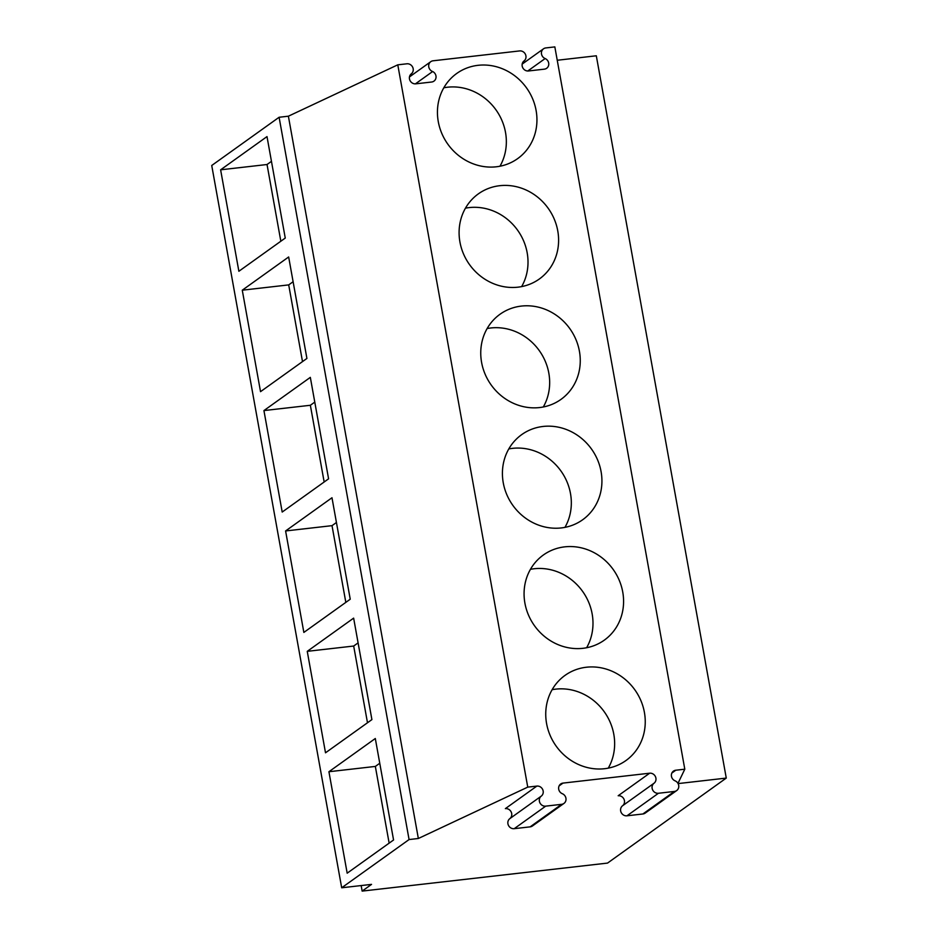 <?xml version="1.0" encoding="UTF-8"?>
<svg xmlns="http://www.w3.org/2000/svg" width="938" height="938" viewBox="0 0 938 938"><rect width="100%" height="100%" fill="white"/><g stroke="black" fill="none" stroke-linecap="round" stroke-linejoin="round"><path stroke-width="1.41" d="M536.853 786.091L505.371 808.626A5.675 5.241 54.4 0 1 509.803 818.651L541.273 796.116A5.675 5.241 54.4 0 0 536.853 786.091L527.754 787.123L418.348 838.49L409.074 839.557L341.69 887.782L371.542 884.382L362.15 891.1L607.531 863.089L726.27 778.083L678.068 783.593M509.803 818.651A5.675 5.241 54.4 0 0 514.223 828.676L530.146 826.859A5.675 5.241 54.4 0 0 532.456 825.968L563.937 803.432A5.675 5.241 54.4 0 0 562.331 793.712A5.675 5.241 54.4 0 1 562.988 783.101L559.165 785.845M541.273 796.116A5.675 5.241 54.4 0 0 545.705 806.141L561.616 804.323A5.675 5.241 54.4 0 0 563.937 803.432M622.539 805.777L654.02 783.242A5.675 5.241 54.4 0 0 658.441 793.267L674.363 791.449L642.882 813.985L626.971 815.802A5.675 5.241 54.4 0 1 622.539 805.777A5.675 5.241 54.4 0 0 618.177 795.741L649.647 773.205L562.988 783.101M654.02 783.242A5.675 5.241 54.4 0 0 649.647 773.205M642.882 813.985A5.675 5.241 54.4 0 0 645.203 813.094L676.685 790.57A5.675 5.241 54.4 0 0 675.079 780.838A5.675 5.241 54.4 0 1 675.782 770.227L684.799 769.195L677.963 783.394M674.363 791.449A5.675 5.241 54.4 0 0 676.685 790.57M522.161 64.101L543.512 48.811A5.687 5.253 54.4 0 1 545.822 47.932L554.839 46.9L684.799 769.195M557.242 60.255L596.31 55.788L726.27 778.083M527.742 71.007L545.13 58.555A5.687 5.253 54.4 0 1 544.38 69.154L528.469 70.971A5.687 5.253 54.4 0 1 523.838 61.111A5.687 5.253 54.4 0 0 519.629 50.922L433.086 60.794A5.687 5.253 54.4 0 0 432.641 71.523L415.393 83.869M432.641 71.523A5.687 5.253 54.4 0 1 431.668 82.016L415.757 83.834A5.687 5.253 54.4 0 1 411.301 73.832A5.687 5.253 54.4 0 0 406.893 63.796L397.782 64.828L288.388 116.195L279.102 117.262L211.73 165.487L341.69 887.782M361.153 885.566L362.15 891.1M279.102 117.262L409.074 839.557M267.002 136.596L285.258 238.064L238.873 271.27L220.618 169.813L267.002 136.596M288.658 256.977L306.914 358.445L260.529 391.662L242.274 290.194L288.658 256.977M310.326 377.369L328.581 478.826L282.197 512.042L263.93 410.574L310.326 377.369M331.982 497.75L350.237 599.218L303.853 632.423L285.598 530.955L331.982 497.75M353.638 618.13L371.905 719.598L325.509 752.804L307.254 651.335L353.638 618.13M375.306 738.511L393.561 839.979L347.177 873.184L328.921 771.728L375.306 738.511M288.388 116.195L418.348 838.49M397.782 64.828L527.754 787.123M543.512 48.811A5.687 5.253 54.4 0 0 545.13 58.555M499.966 166.225A52.352 48.366 54.4 0 0 497.046 111.423A52.352 48.366 54.4 0 0 447.461 87.222A52.352 48.366 54.4 0 0 443.815 87.785M496.319 166.788A52.352 48.366 54.4 0 0 517.659 158.616A52.352 48.366 54.4 0 0 532.585 98.689A52.352 48.366 54.4 0 0 478.063 65.32A52.352 48.366 54.4 0 0 456.712 73.481A52.352 48.366 54.4 0 0 441.798 133.407A52.352 48.366 54.4 0 0 496.319 166.788M521.634 286.606A52.352 48.366 54.4 0 0 518.702 231.803A52.352 48.366 54.4 0 0 469.129 207.603A52.352 48.366 54.4 0 0 465.471 208.166M517.975 287.169A52.352 48.366 54.4 0 0 539.327 279.008A52.352 48.366 54.4 0 0 554.241 219.082A52.352 48.366 54.4 0 0 499.72 185.701A52.352 48.366 54.4 0 0 478.368 193.861A52.352 48.366 54.4 0 0 463.454 253.788A52.352 48.366 54.4 0 0 517.975 287.169M543.29 406.986A52.352 48.366 54.4 0 0 540.358 352.184A52.352 48.366 54.4 0 0 490.785 327.983A52.352 48.366 54.4 0 0 487.139 328.546M539.631 407.549A52.352 48.366 54.4 0 0 560.983 399.389A52.352 48.366 54.4 0 0 575.897 339.462A52.352 48.366 54.4 0 0 521.376 306.081A52.352 48.366 54.4 0 0 500.036 314.242A52.352 48.366 54.4 0 0 485.11 374.168A52.352 48.366 54.4 0 0 539.631 407.549M564.946 527.367A52.352 48.366 54.4 0 0 562.026 472.564A52.352 48.366 54.4 0 0 512.441 448.364A52.352 48.366 54.4 0 0 508.795 448.927M561.299 527.93A52.352 48.366 54.4 0 0 582.65 519.769A52.352 48.366 54.4 0 0 597.565 459.843A52.352 48.366 54.4 0 0 543.043 426.462A52.352 48.366 54.4 0 0 521.692 434.634A52.352 48.366 54.4 0 0 506.778 494.561A52.352 48.366 54.4 0 0 561.299 527.93M586.613 647.748A52.352 48.366 54.4 0 0 583.682 592.945A52.352 48.366 54.4 0 0 534.109 568.756A52.352 48.366 54.4 0 0 530.451 569.319M582.955 648.31A52.352 48.366 54.4 0 0 604.307 640.15A52.352 48.366 54.4 0 0 619.221 580.223A52.352 48.366 54.4 0 0 564.699 546.854A52.352 48.366 54.4 0 0 543.348 555.015A52.352 48.366 54.4 0 0 528.434 614.941A52.352 48.366 54.4 0 0 582.955 648.31M608.27 768.14A52.352 48.366 54.4 0 0 605.338 713.337A52.352 48.366 54.4 0 0 555.765 689.137A52.352 48.366 54.4 0 0 552.119 689.7M604.623 768.703A52.352 48.366 54.4 0 0 625.963 760.53A52.352 48.366 54.4 0 0 640.889 700.604A52.352 48.366 54.4 0 0 586.356 667.235A52.352 48.366 54.4 0 0 565.016 675.395A52.352 48.366 54.4 0 0 550.102 735.322A52.352 48.366 54.4 0 0 604.623 768.703M220.618 169.813L267.037 164.513L271.457 161.348M280.837 241.23L267.037 164.513M242.274 290.194L288.705 284.894L293.113 281.728M302.505 361.611L288.705 284.894M263.93 410.574L310.361 405.275L314.781 402.109M324.161 481.991L310.361 405.275M285.598 530.955L332.017 525.655L336.437 522.489M345.829 602.372L332.017 525.655M307.254 651.335L353.685 646.036L358.093 642.882M367.485 722.752L353.685 646.036M328.921 771.728L375.341 766.428L379.761 763.262M389.141 843.145L375.341 766.428M514.223 828.676L545.705 806.141M561.616 804.323L530.146 826.859M626.971 815.802L658.441 793.267M671.889 773.018L675.782 770.227M409.449 76.939L430.765 61.685"/></g></svg>
